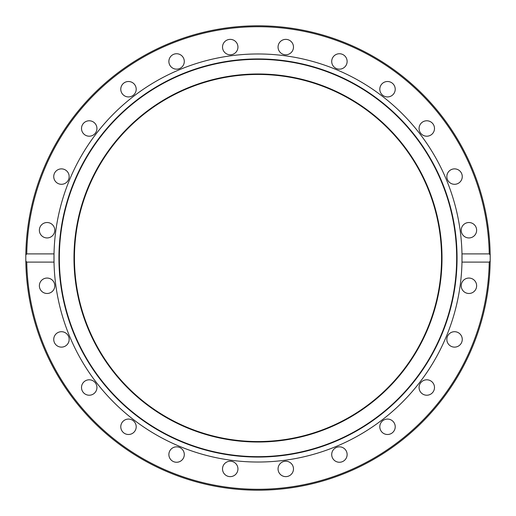 <?xml version="1.0" encoding="UTF-8"?>
<svg xmlns="http://www.w3.org/2000/svg" width="516" height="516" viewBox="0 0 516 516"><rect width="100%" height="100%" fill="white"/><g stroke="black" fill="none" stroke-linecap="round" stroke-linejoin="round"><path stroke-width="0.77" d="M25.8 258L25.819 254.956L26.755 253.898L54.019 253.898A204.026 204.026 0 0 1 258 53.974A204.026 204.026 0 0 1 461.981 262.102A204.026 204.026 0 0 1 258 462.026A204.026 204.026 0 0 1 54.019 253.898L54.019 262.102L26.755 262.102L25.819 261.044A232.2 232.2 0 0 1 25.819 254.956A232.2 232.2 0 0 0 25.819 261.044L25.8 258A232.2 232.2 0 0 1 25.819 254.956A232.2 232.2 0 0 0 25.8 258M490.181 254.956L490.2 258A232.2 232.2 0 0 1 490.181 261.044L489.245 262.102L461.981 262.102L461.981 253.898L489.245 253.898L490.181 254.956A232.2 232.2 0 0 0 258 25.8A232.2 232.2 0 0 0 25.819 254.956A232.2 232.2 0 0 1 258 25.8A232.2 232.2 0 0 1 490.2 258L490.181 261.044A232.2 232.2 0 0 0 490.181 254.956A232.2 232.2 0 0 1 490.2 258A232.2 232.2 0 0 0 490.181 254.956M258 58.934A199.066 199.066 0 0 1 457.066 258A199.066 199.066 0 0 1 258 457.066A199.066 199.066 0 0 1 58.934 258A199.066 199.066 0 0 1 258 58.934M258 59.334A198.666 198.666 0 0 1 456.666 258A198.666 198.666 0 0 1 258 456.666A198.666 198.666 0 0 1 59.334 258A198.666 198.666 0 0 1 258 59.334M222.525 47.079A7.708 7.708 0 0 1 230.233 39.371A7.708 7.708 0 0 1 237.94 47.079A7.708 7.708 0 0 1 230.233 54.786A7.708 7.708 0 0 1 222.525 47.079M278.324 45.079A7.708 7.708 0 0 1 287.767 39.629A7.708 7.708 0 0 1 293.217 49.072A7.708 7.708 0 0 1 283.774 54.522A7.708 7.708 0 0 1 278.324 45.079M169.138 63.449A7.708 7.708 0 0 1 174.589 54.006A7.708 7.708 0 0 1 184.031 59.456A7.708 7.708 0 0 1 178.581 68.899A7.708 7.708 0 0 1 169.138 63.449M121.815 93.074A7.708 7.708 0 0 1 124.633 82.541A7.708 7.708 0 0 1 135.166 85.366A7.708 7.708 0 0 1 132.348 95.899A7.708 7.708 0 0 1 121.815 93.074A7.708 7.708 0 0 1 133.941 83.766M83.766 133.941A7.708 7.708 0 0 1 83.766 123.04A7.708 7.708 0 0 1 94.673 123.04A7.708 7.708 0 0 1 94.673 133.941A7.708 7.708 0 0 1 83.766 133.941M57.599 183.264A7.708 7.708 0 0 1 54.773 172.731A7.708 7.708 0 0 1 65.306 169.912A7.708 7.708 0 0 1 68.125 180.439A7.708 7.708 0 0 1 57.599 183.264M45.079 237.676A7.708 7.708 0 0 1 39.629 228.233A7.708 7.708 0 0 1 49.072 222.783A7.708 7.708 0 0 1 54.522 232.226A7.708 7.708 0 0 1 45.079 237.676M47.079 293.475A7.708 7.708 0 0 1 39.371 285.767A7.708 7.708 0 0 1 47.079 278.06A7.708 7.708 0 0 1 54.786 285.767A7.708 7.708 0 0 1 47.079 293.475M63.449 346.862A7.708 7.708 0 0 1 54.006 341.411A7.708 7.708 0 0 1 59.456 331.969A7.708 7.708 0 0 1 68.899 337.419A7.708 7.708 0 0 1 63.449 346.862M93.074 394.185A7.708 7.708 0 0 1 82.541 391.367A7.708 7.708 0 0 1 85.366 380.834A7.708 7.708 0 0 1 95.899 383.652A7.708 7.708 0 0 1 93.074 394.185A7.708 7.708 0 0 0 94.673 392.96M133.941 432.234A7.708 7.708 0 0 1 123.04 432.234A7.708 7.708 0 0 1 123.04 421.327A7.708 7.708 0 0 1 133.941 421.327A7.708 7.708 0 0 1 133.941 432.234M183.264 458.402A7.708 7.708 0 0 1 172.731 461.227A7.708 7.708 0 0 1 169.912 450.694A7.708 7.708 0 0 1 180.439 447.875A7.708 7.708 0 0 1 183.264 458.402M237.676 470.921A7.708 7.708 0 0 1 228.233 476.371A7.708 7.708 0 0 1 222.783 466.928A7.708 7.708 0 0 1 232.226 461.478A7.708 7.708 0 0 1 237.676 470.921M293.475 468.921A7.708 7.708 0 0 1 285.767 476.629A7.708 7.708 0 0 1 278.06 468.921A7.708 7.708 0 0 1 285.767 461.214A7.708 7.708 0 0 1 293.475 468.921M346.862 452.551A7.708 7.708 0 0 1 341.411 461.994A7.708 7.708 0 0 1 331.969 456.544A7.708 7.708 0 0 1 337.419 447.101A7.708 7.708 0 0 1 346.862 452.551M394.185 422.927A7.708 7.708 0 0 1 391.367 433.459A7.708 7.708 0 0 1 380.834 430.634A7.708 7.708 0 0 1 383.652 420.101A7.708 7.708 0 0 1 394.185 422.927M432.234 382.059A7.708 7.708 0 0 1 432.234 392.96A7.708 7.708 0 0 1 421.327 392.96A7.708 7.708 0 0 1 421.327 382.059A7.708 7.708 0 0 1 432.234 382.059M458.402 332.736A7.708 7.708 0 0 1 461.227 343.269A7.708 7.708 0 0 1 450.694 346.088A7.708 7.708 0 0 1 447.875 335.561A7.708 7.708 0 0 1 458.402 332.736A7.708 7.708 0 0 0 447.424 336.464A7.708 7.708 0 0 0 450.694 346.088M470.921 278.324A7.708 7.708 0 0 1 476.371 287.767A7.708 7.708 0 0 1 466.928 293.217A7.708 7.708 0 0 1 461.478 283.774A7.708 7.708 0 0 1 470.921 278.324M468.921 222.525A7.708 7.708 0 0 1 476.629 230.233A7.708 7.708 0 0 1 468.921 237.94A7.708 7.708 0 0 1 461.214 230.233A7.708 7.708 0 0 1 468.921 222.525A7.708 7.708 0 0 0 461.278 231.239A7.708 7.708 0 0 0 468.921 237.94M452.551 169.138A7.708 7.708 0 0 1 461.994 174.589A7.708 7.708 0 0 1 456.544 184.031A7.708 7.708 0 0 1 447.101 178.581A7.708 7.708 0 0 1 452.551 169.138M422.927 121.815A7.708 7.708 0 0 1 433.459 124.633A7.708 7.708 0 0 1 430.634 135.166A7.708 7.708 0 0 1 420.101 132.348A7.708 7.708 0 0 1 422.927 121.815A7.708 7.708 0 0 1 432.234 133.941M382.059 83.766A7.708 7.708 0 0 1 392.96 83.766A7.708 7.708 0 0 1 392.96 94.673A7.708 7.708 0 0 1 382.059 94.673A7.708 7.708 0 0 1 382.059 83.766A7.708 7.708 0 0 0 380.834 85.366M332.736 57.599A7.708 7.708 0 0 1 343.269 54.773A7.708 7.708 0 0 1 346.088 65.306A7.708 7.708 0 0 1 335.561 68.125A7.708 7.708 0 0 1 332.736 57.599M442.018 258A184.019 184.019 0 0 1 258 442.018A184.019 184.019 0 0 1 73.981 258A184.019 184.019 0 0 1 258 73.981A184.019 184.019 0 0 1 442.018 258M25.819 261.044A232.2 232.2 0 0 0 258 490.2A232.2 232.2 0 0 0 490.181 261.044A232.2 232.2 0 0 1 258 490.2A232.2 232.2 0 0 1 25.819 261.044M456.544 184.031A7.708 7.708 0 0 1 450.694 169.912A7.708 7.708 0 0 1 461.227 172.731A7.708 7.708 0 0 1 458.402 183.264M461.994 341.411A7.708 7.708 0 0 1 452.551 346.862M430.634 380.834A7.708 7.708 0 0 1 433.459 391.367A7.708 7.708 0 0 1 421.327 392.96M392.96 421.327A7.708 7.708 0 0 1 392.96 432.234A7.708 7.708 0 0 1 382.059 432.234M184.031 456.544A7.708 7.708 0 0 1 174.589 461.994A7.708 7.708 0 0 1 169.912 450.694M83.766 392.96A7.708 7.708 0 0 1 83.766 382.059M85.366 135.166A7.708 7.708 0 0 1 82.541 124.633A7.708 7.708 0 0 1 93.074 121.815A7.708 7.708 0 0 1 95.899 132.348A7.708 7.708 0 0 1 85.366 135.166M169.912 65.306A7.708 7.708 0 0 1 172.731 54.773A7.708 7.708 0 0 1 183.264 57.599A7.708 7.708 0 0 1 180.439 68.125A7.708 7.708 0 0 1 169.912 65.306M293.475 47.079A7.708 7.708 0 0 1 293.217 49.072M394.185 93.074A7.708 7.708 0 0 1 392.96 94.673M222.525 468.921A7.708 7.708 0 0 1 230.233 461.214A7.708 7.708 0 0 1 237.94 468.921M121.815 422.927A7.708 7.708 0 0 1 132.348 420.101A7.708 7.708 0 0 1 135.166 430.634M59.456 331.969A7.708 7.708 0 0 1 65.306 346.088M47.079 278.06A7.708 7.708 0 0 1 49.072 293.217M47.079 222.525A7.708 7.708 0 0 1 54.786 230.233A7.708 7.708 0 0 1 47.079 237.94M74.446 258A183.554 183.554 0 0 1 258 74.446A183.554 183.554 0 0 1 441.554 258A183.554 183.554 0 0 1 258 441.554A183.554 183.554 0 0 1 74.446 258M26.755 253.898A231.284 231.284 0 0 1 258 26.716A231.284 231.284 0 0 1 489.245 253.898M489.245 262.102A231.284 231.284 0 0 1 258 489.284A231.284 231.284 0 0 1 26.755 262.102"/></g></svg>
